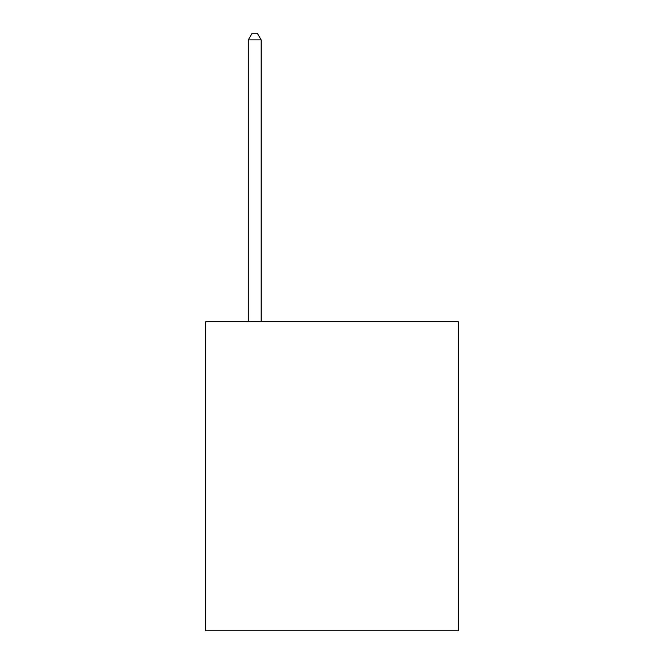 <?xml version="1.0" encoding="UTF-8"?>
<svg xmlns="http://www.w3.org/2000/svg" width="664" height="664" viewBox="0 0 664 664"><rect width="100%" height="100%" fill="white"/><g stroke="black" fill="none" stroke-linecap="round" stroke-linejoin="round"><path stroke-width="1" d="M458.218 321.7L458.218 630.8L205.782 630.8L205.782 321.7L458.218 321.7M261.168 321.7L261.168 39.898L248.286 39.898L248.286 321.7M248.286 39.898L252.146 33.2L257.3 33.2L261.168 39.898"/></g></svg>
